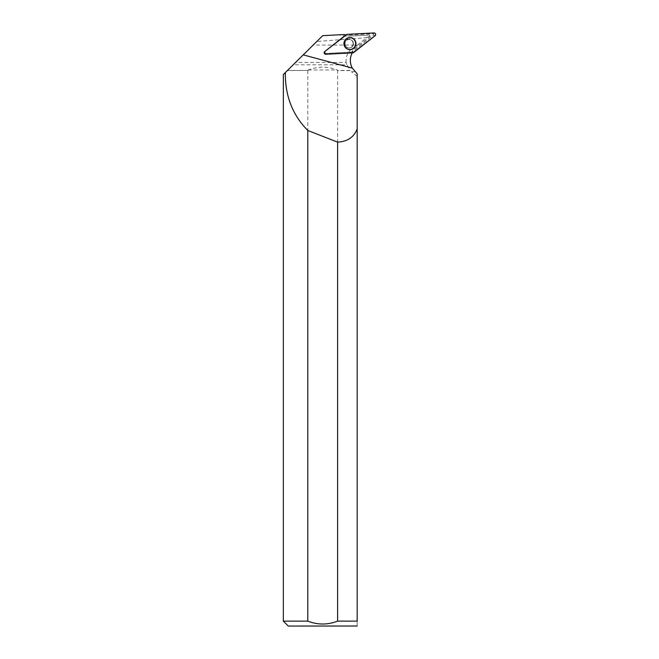 <?xml version="1.0" encoding="UTF-8"?>
<svg xmlns="http://www.w3.org/2000/svg" width="659" height="659" viewBox="0 0 659 659"><rect width="100%" height="100%" fill="white"/><g stroke="black" fill="none" stroke-linecap="round" stroke-linejoin="round"><path stroke-width="0.49" stroke-dasharray="3.29 2.47" d="M352.853 42.143A4.333 4.3 87 0 0 344.533 43.881A4.333 4.3 87 0 0 349.056 47.983A4.333 4.3 87 0 0 352.853 42.143M367.804 35.133L350.86 36.023A15.75 15.635 -93 0 1 345.555 35.38L323.841 52.456L324.228 53.519L351.708 52.077L324.706 53.494A0.741 0.733 -93 0 1 324.212 52.168L345.522 35.397A0.741 0.733 -93 0 1 345.934 35.24L372.953 33.831A0.741 0.733 -93 0 1 373.439 35.158L352.137 51.921A0.741 0.733 -93 0 1 351.717 52.077L351.758 52.069A15.75 15.635 -93 0 1 355.341 48.082L370.061 36.5L368.505 36.583L367.804 35.133L369.518 35.042L370.061 36.5M287.481 70.422L308.19 70.422L287.332 70.571L293.164 64.813L346.931 64.813L346.033 62.432L295.578 62.432L313.206 45.034L357.491 45.034L352.713 48.222L355.341 48.082M346.033 62.432C345.934 55.801 348.166 51.064 352.713 48.222M357.491 45.034L366.799 37.654L316.798 41.492L313.206 45.034M366.799 37.654L368.505 36.583M316.798 41.492L322.696 35.668L338.693 34.828L346.535 36.245M353.125 43.659A4.333 4.3 87 0 0 348.603 39.334A4.333 4.3 87 0 0 344.533 43.881A4.333 4.3 87 0 0 349.056 47.983A4.333 4.3 87 0 0 353.125 43.659M350.86 36.023L369.518 35.042M307.794 70.571L307.794 621.124C317.745 624.987 327.688 624.987 337.606 621.124L357.17 621.124C357.17 627.492 357.17 627.492 357.17 621.124L357.17 73.833M352.26 52.868A15.75 15.635 -93 0 1 352.31 52.786L351.708 52.077L352.878 52.835M325.324 54.195L352.31 52.786M345.514 35.405L324.656 51.616M293.164 64.813L295.578 62.432M308.19 70.422L308.19 69.961C317.86 66.271 327.539 66.271 337.21 69.961L337.21 70.422L350.143 70.422L346.931 64.813M307.794 621.124L283.345 621.124M287.332 70.571L283.345 74.508M337.606 621.124L337.606 70.571L350.25 70.571L351.486 71.757L354.929 71.576M357.17 76.419L351.486 71.757M357.129 626.05L288.263 626.05M324.434 51.789L323.841 52.456M324.228 53.519L324.821 53.964M345.209 47.316A5.956 5.906 -93 0 1 344.846 40.405M308.19 69.961L337.21 69.961M338.693 34.828L344.459 34.523M325.867 54.252L324.706 53.494M373.439 35.158L375.062 35.743M353.751 52.506L352.137 51.921M345.934 35.24L347.013 34.367M374.024 32.95L372.953 33.831M324.212 52.168L324.829 51.46M346.14 34.696L345.522 35.397M346.65 48.651A5.923 5.882 -93 0 1 346.14 38.922M347.82 38.008A5.923 5.882 -93 0 1 355.613 43.305A5.923 5.882 -93 0 1 348.422 49.384M344.336 45.628A5.75 5.709 87 0 0 354.089 47.275A5.75 5.709 87 0 0 350.621 37.942A5.75 5.709 87 0 0 344.336 45.628M345.118 45.158A4.333 4.3 -93 0 1 348.916 39.318A4.333 4.3 -93 0 1 353.166 42.127A4.333 4.3 -93 0 1 349.369 47.967A4.333 4.3 -93 0 1 345.118 45.158M343.841 43.618A5.906 5.865 87 0 0 347.87 49.219A5.906 5.865 87 0 0 355.572 43.618A5.906 5.865 87 0 0 347.293 38.23A5.906 5.865 87 0 0 343.841 43.618M353.422 43.642A4.333 4.3 87 0 0 348.899 39.318A4.333 4.3 87 0 0 344.83 43.873A4.333 4.3 87 0 0 349.352 47.967A4.333 4.3 87 0 0 353.422 43.642M355.423 43.618A5.799 5.758 87 0 0 346.791 38.593A5.799 5.758 87 0 0 346.791 48.634A5.799 5.758 87 0 0 355.423 43.618M346.206 38.865L346.074 38.972C344.023 40.809 343.405 43.049 344.229 45.685L346.725 48.7M345.176 45.174C344.319 42.242 345.571 40.29 348.916 39.318L348.916 39.318C343.479 39.062 343.998 48.807 349.352 47.967C347.112 47.769 345.711 46.838 345.176 45.174M347.293 38.23C342.598 42.143 342.787 45.809 347.87 49.219"/><path stroke-width="0.99" d="M325.867 54.252L352.878 52.835A1.565 1.549 87 0 0 353.751 52.506L375.062 35.743A1.565 1.549 87 0 0 374.024 32.95L347.013 34.367A1.565 1.549 87 0 0 346.14 34.696L324.829 51.46A1.565 1.549 87 0 0 325.867 54.252M355.572 41.484A6.046 6.005 87 0 0 346.206 38.865A6.046 6.005 87 0 0 346.725 48.7A6.046 6.005 87 0 0 355.572 41.484M307.794 130.457C292.514 115.037 285.034 95.728 285.347 72.531L283.345 74.508L283.345 621.124L307.794 621.124L307.794 130.457A947.247 107.697 -164.9 0 0 337.606 142.113L337.606 621.124L357.17 621.124C357.17 627.492 357.17 627.492 357.17 621.124L357.17 73.833L352.326 68.116A15.75 15.635 -93 0 1 352.26 52.868M324.656 51.616L325.324 54.195L324.821 53.964M345.703 35.042A15.75 15.635 -93 0 1 344.459 34.523L322.696 35.668L285.347 72.531M337.606 142.113C347.474 141.594 353.998 137.187 357.17 128.884M283.345 621.124L288.263 626.05L357.17 626.009M337.606 621.124C327.688 624.979 317.745 624.979 307.794 621.124M344.846 40.405A5.956 5.906 -93 0 1 355.728 43.296A5.956 5.906 -93 0 1 345.209 47.316M347.013 34.367L324.829 51.46C323.849 52.893 324.195 53.824 325.867 54.252L352.878 52.835L375.062 35.743C376.05 34.309 375.704 33.378 374.024 32.95L347.013 34.367M346.14 38.922A5.923 5.882 -93 0 1 347.82 38.008M348.422 49.384A5.923 5.882 -93 0 1 346.65 48.651M352.326 68.116L303.239 54.87"/></g></svg>
